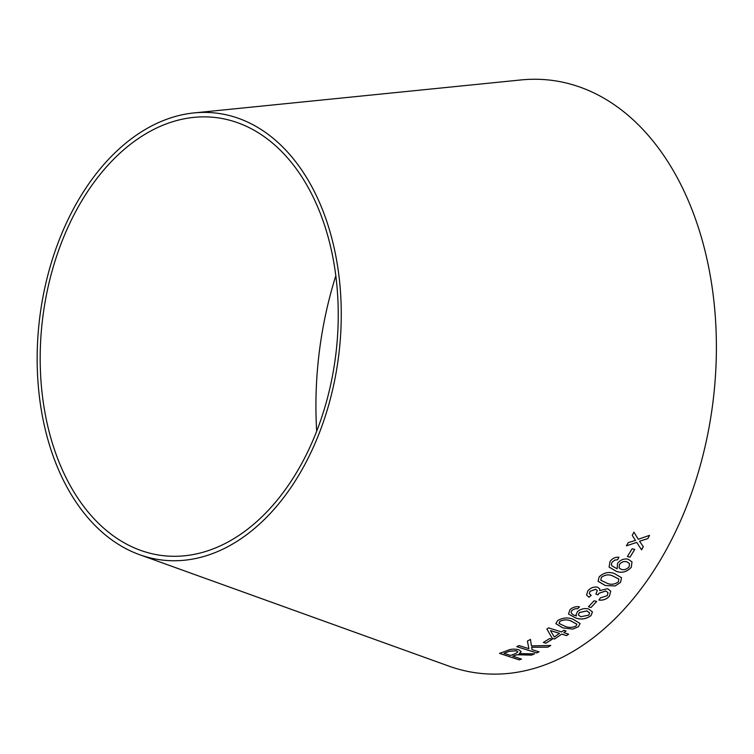 <?xml version="1.0" encoding="UTF-8"?>
<svg xmlns="http://www.w3.org/2000/svg" width="754" height="754" viewBox="0 0 754 754"><rect width="100%" height="100%" fill="white"/><g stroke="black" fill="none" stroke-linecap="round" stroke-linejoin="round"><path stroke-width="1.13" d="M316.68 431.156A294.183 196.926 97 0 1 335.832 275.757M193.985 112.921L520.976 79.943A298.659 199.923 97 0 1 713.077 401.128A298.659 199.923 97 0 1 448.743 666.065L139.537 554.671A225.097 150.677 97 0 1 37.7 377.66A225.097 150.677 97 0 1 116.05 151.771A225.097 150.677 97 0 1 193.985 112.921A225.097 150.677 97 0 1 338.763 355.002A225.097 150.677 97 0 1 139.537 554.671M649.543 535.359L638.28 539.28L633.935 532.164L632.248 535.349L635.499 540.411L628.261 542.607L626.414 545.839L636.734 542.399L641.56 549.873L643.351 546.744L639.533 541.259L647.809 538.629L649.543 535.359L647.809 538.629M639.515 541.231L639.807 541.655L639.515 541.231L647.79 538.601M641.381 549.6L643.322 546.716M634.755 549.421L632.163 548.761L627.385 556.499L629.976 557.168L634.755 549.421M628.195 559.223C624.048 558.365 620.504 559.741 617.554 563.351L617.13 568.808L611.871 565.83L611.362 564.454L612.041 562.258L614.755 560.118L617.554 559.76L618.94 557.263C615.245 556.97 612.267 558.403 610.024 561.57L609.091 567.093L616.499 571.409C622.003 573.332 626.932 571.956 631.286 567.272L631.993 561.871L628.195 559.223M605.349 585.528L615.245 585.933L620.561 582.342L621.522 577.696L614.312 573.511C608.855 571.475 603.803 572.597 599.157 576.857L598.101 581.296L605.349 585.528L615.245 585.933M587.856 590.816L586.555 595L588.978 597.291L591.202 595.349L589.298 593.728L590.014 591.315L595.622 589.317L597.291 590.523L595.914 594.067L597.979 594.878L598.93 593.323L605.792 590.966L608.026 592.682L607.243 595.669L600.316 597.941L598.893 600.08C603.087 600.561 606.584 599.27 609.364 596.226L610.749 591.145L607.564 588.657L599.769 590.618L599.713 588.874L597.451 587.13C593.643 586.65 590.448 587.884 587.856 590.816M596.659 601.466L594.105 600.768L588.45 606.8L591.004 607.507L596.659 601.466M588.638 608.968C584.529 608.016 580.797 608.893 577.451 611.607L576.018 614.925L576.471 615.933C573.379 615.302 571.579 614.01 571.07 612.069L571.975 610.354L574.934 608.808L577.818 608.714L579.468 606.781C575.754 606.32 572.597 607.281 569.996 609.675L568.507 614.01L575.575 617.96C580.957 619.882 586.075 619.119 590.947 615.669L592.456 611.946L588.638 608.968M568.497 613.973L575.575 617.96M562.804 627.875L572.804 629.1L578.403 626.734L580.109 623.567L573.153 619.27C567.932 617.196 562.738 617.639 557.574 620.608L555.858 623.643L562.804 627.875L572.804 629.1M561.56 631.946L548.592 627.875L546.914 629.072L552.239 638.327L554.501 639.034L561.768 634.105L566.565 635.613L568.61 634.152L563.822 632.644L566.066 631.004L563.804 630.306L561.56 631.946M552.192 639.307L549.723 638.534L543.361 642.455L545.83 643.228L552.192 639.307M550.769 645.481L531.447 645.876L530.448 639.383L527.404 641.117L528.912 648.676L518.988 645.556L516.735 646.649L536.754 652.945L539.006 651.852L532.07 649.665L531.655 647.252L547.819 647.177L550.769 645.481M525.255 654.736L531.645 655.113L534.558 653.85L519.261 653.595L521.174 651.654L518.818 649.778C514.426 648.723 510.571 648.987 507.254 650.579L499.534 653.388L519.204 659.873L521.504 659.071L512.767 656.197L516.82 654.774L531.645 655.113M117.511 155.447A220.62 147.68 97 0 1 193.891 117.37A220.62 147.68 97 0 1 335.794 354.634A220.62 147.68 97 0 1 140.527 550.335A220.62 147.68 97 0 1 40.716 376.84A220.62 147.68 97 0 1 117.511 155.447M512.767 656.197L516.82 654.726L525.255 654.689M531.645 655.066L534.558 653.803M521.174 651.635L519.261 653.595M499.534 653.341L519.204 659.873M519.204 659.816L521.504 659.024M504.011 653.313L509.525 651.211L516.443 650.74L517.885 651.918L515.472 653.614L510.515 655.452L504.011 653.313L509.525 651.258L516.443 650.796L517.885 651.89M531.655 647.252L547.819 647.12L550.769 645.433M527.404 641.07L528.912 648.676M516.735 646.602L536.754 652.945M536.754 652.898L539.006 651.795M543.351 642.408L545.83 643.181L552.192 639.26M546.914 629.024L552.239 638.327M552.239 638.28L554.501 639.034M554.492 638.987L561.768 634.105M561.768 634.057L566.565 635.613M566.556 635.565L568.601 634.105M566.056 630.966L563.822 632.644M550.486 630.58L559.506 633.36L554.265 636.998L550.486 630.58L559.515 633.407M555.849 623.624L562.795 627.828M572.795 629.062L578.403 626.734L580.099 623.549M559.044 623.002L559.93 621.324C563.813 619.534 567.536 619.439 571.089 621.06L576.876 624.218L576.028 626.037C572.126 627.78 568.403 627.837 564.878 626.216L559.185 623.511M559.176 623.464L559.92 621.287C563.804 619.486 567.526 619.392 571.08 621.013L576.867 624.18M575.566 617.912C580.948 619.835 586.065 619.072 590.938 615.622L592.446 611.928M576.009 614.896L576.471 615.933M571.975 610.354L571.07 612.069M571.956 610.316L574.934 608.808M574.925 608.77L577.818 608.714M577.8 608.666L579.458 606.744M578.365 614.925L579.308 612.55L586.885 610.891L589.619 612.908L588.827 615.123L580.731 616.753L578.365 614.925L579.317 612.587L586.895 610.938L589.628 612.945M588.44 606.763L591.004 607.507L596.65 601.428M586.546 594.963L588.978 597.291M588.968 597.253L591.193 595.311M589.279 593.69L590.014 591.315M590.005 591.268L595.603 589.279L597.281 590.505M595.896 594.029L597.979 594.878L598.912 593.285L605.773 590.929L608.026 592.682M598.883 600.043C603.077 600.514 606.565 599.232 609.345 596.188L609.364 596.226M609.345 596.188L610.74 591.127M599.703 588.855L599.769 590.618M598.092 581.287L605.339 585.5M615.236 585.896L620.561 582.342L621.513 577.677M600.825 580.109L601.268 577.432C604.962 574.708 608.742 574.199 612.597 575.886L618.846 579.015L618.45 581.805C614.727 584.463 610.947 584.953 607.102 583.257L600.91 580.297M600.891 580.26L601.249 577.394C604.953 574.671 608.723 574.162 612.578 575.858L618.855 579.053M609.081 567.055L616.48 571.381C621.993 573.304 626.923 571.928 631.268 567.244L631.993 561.853M611.852 565.792L611.362 564.454M611.353 564.426L612.041 562.258M612.022 562.23L614.755 560.118M614.736 560.081L617.554 559.76M617.535 559.722L618.921 557.234M619.043 567.837L619.486 564.388C621.503 561.937 623.916 561.051 626.715 561.73L629.439 563.502L629.147 566.772C626.942 569.251 624.359 570.147 621.409 569.459L619.043 567.837L619.505 564.416C621.522 561.975 623.935 561.089 626.734 561.768L629.43 563.483M627.366 556.471L629.958 557.131L634.736 549.393M633.916 532.135L638.28 539.28M626.395 545.811L636.734 542.399"/></g></svg>
